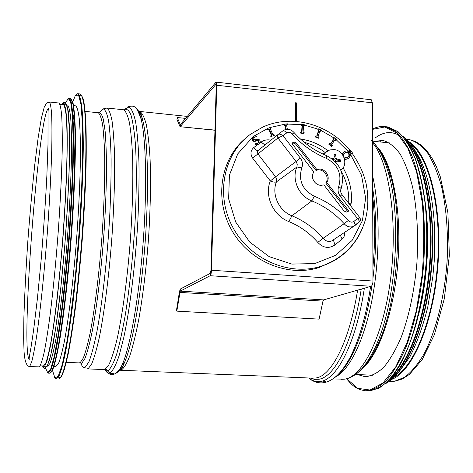 <?xml version="1.0" encoding="UTF-8"?>
<svg xmlns="http://www.w3.org/2000/svg" width="473" height="473" viewBox="0 0 473 473"><rect width="100%" height="100%" fill="white"/><g stroke="black" fill="none" stroke-linecap="round" stroke-linejoin="round"><path stroke-width="0.71" d="M394.346 377.082C414.342 366.439 433.788 318.471 437.614 262.953C441.551 207.446 428.993 157.456 410.759 144.129M408.14 142.349L407.371 141.918M29.267 366.498L38.816 366.888L39.555 366.575C40.962 364.529 42.558 359.533 44.338 351.593C46.2 341.955 48.134 329.675 50.126 314.752C53.189 290.126 55.885 262.48 58.226 231.817C60.384 201.238 61.709 174.117 62.205 150.449C62.359 136.2 62.194 124.641 61.703 115.779C61.041 108.613 60.142 104.362 58.995 103.019L58.551 102.972M391.863 379.34C412.828 371.181 434.066 321.587 438.093 262.988C442.255 204.401 428.166 152.578 408.625 141.545M374.19 141.338L383.041 140.451C389.066 142.219 394.754 146.719 400.093 153.956C405.113 162.753 409.322 173.987 412.728 187.645C417.186 210.201 418.564 235.459 416.867 263.426C414.295 291.291 409.11 315.81 401.311 336.977C395.889 349.636 390.048 359.728 383.78 367.249C377.43 373.162 371.163 376.307 364.973 376.691L357.694 374.581M425.848 207.706C429.951 241.348 427.024 283.203 418.25 316.017M53.91 366.427L55.838 366.504L58.356 363.897C60.242 359.338 62.276 351.729 64.452 341.063C68.863 317.371 73.427 279.525 76.608 238.9C78.873 207.765 80.156 179.906 80.451 155.31C80.445 140.499 80.073 128.467 79.334 119.208C78.406 111.717 77.223 107.265 75.775 105.851L75.237 105.798M47.158 366.149L47.59 366.167L49.907 363.542C51.663 358.972 53.567 351.338 55.625 340.643C59.817 316.886 64.233 278.952 67.42 238.238C69.702 207.038 71.062 179.119 71.5 154.482C71.594 139.647 71.334 127.604 70.725 118.339C69.927 110.842 68.875 106.395 67.568 105L67.077 104.947M40.122 365.854L43.457 365.996L45.668 363.365C47.353 358.782 49.198 351.137 51.196 340.436C55.276 316.65 59.628 278.668 62.808 237.901C65.103 206.666 66.498 178.723 67.006 154.068C67.154 139.222 66.953 127.166 66.403 117.901C65.676 110.404 64.695 105.964 63.453 104.568L62.986 104.521M295.672 121.39L295.891 103.605L295.383 103.552M295.158 121.354L295.389 102.771L296.589 102.901L296.364 121.443M296.589 102.901L295.891 103.605M371.204 99.756L372.357 102.812L372.972 281.045C372.866 283.918 372.269 285.657 371.187 286.266L323.615 299.9L323.006 301.13L319.074 319.133L176.807 311.133L180.225 291.126L210.189 275.724C210.881 275.061 211.307 273.234 211.466 270.243L216.77 85.246L216.214 82.136L215.865 82.314L180.349 124.677L177.227 117.529L185.611 118.404M214.955 130.122L180.047 126.705L176.961 119.397L177.227 117.529M180.349 124.677L180.26 126.598L215.777 84.525L216.226 85.997L210.911 270.621L210.272 273.359L180.314 289.038L179.48 291.605L176.53 310.034L176.807 311.133M351.463 153.293L350.735 152.365L351.545 151.715L352.273 152.649L351.463 153.293L351.007 153.624L350.28 152.696L351.545 151.715M350.28 152.696L350.735 152.365M349.967 151.39L349.234 150.455L350.05 149.811L350.777 150.739L349.967 151.39L349.512 151.727L348.784 150.792L350.05 149.811M348.784 150.792L349.234 150.455M292.107 143.201L292.154 143.816L313.67 171.669L313.711 172.308C309.49 178.014 316.461 187.349 323.118 184.913L323.981 185.02L344.125 211.106L346.875 212.152L347.779 211.703L346.81 212.152L347.324 211.035L325.927 183.329L325.885 182.696C330.16 176.949 322.947 167.608 316.342 170.339L317.271 169.547L316.668 169.346L315.739 170.144L295.489 143.946L293.834 143.053L292.03 143.455M292.219 143.077L292.828 142.615L292.036 143.437M295.666 144.153L296.53 143.272L295.708 142.539L294.159 142.137L292.828 142.615M296.53 143.272L316.668 169.346M317.271 169.547C323.928 166.857 331.165 176.228 326.92 182.046L325.885 182.696M325.927 183.329L326.961 182.679L326.92 182.046M326.961 182.679L348.43 210.473L347.324 211.035M347.265 211.786L348.37 211.23L348.43 210.473M348.37 211.23L347.779 211.703M316.342 170.339L315.739 170.144M260.28 141.847L259.074 143.804L256.49 144.921L255.556 143.751L258.37 143.047L258.902 140.753L257.241 140.304L254.22 141.114L252.464 139.671L252.558 137.418L254.314 135.887L255.71 135.426L256.597 136.537L254.102 137.229L253.617 139.375L255.343 139.807L256.987 139.139L259.689 139.902L260.28 141.847M259.299 143.621L257.738 144.785L256.135 145.276L256.49 144.921M258.5 142.947L258.542 141.108L256.886 140.658L253.871 141.468L252.434 140.534L251.896 138.843L252.783 137.075M256.597 136.537L253.658 137.667M256.183 136.945L256.532 136.585M253.871 141.468L254.22 141.114M255.45 141.256L255.798 140.895M256.135 145.276L255.207 144.105L255.556 143.751M274.346 135.325L271.348 136.472L270.982 135.645L271.963 135.272L269.102 128.857L268.114 129.23L267.748 128.408L270.745 127.272L271.112 128.094L270.13 128.467L272.992 134.876L273.973 134.503L274.346 135.325L271.348 136.472M271.112 128.094L270.219 128.662M271.508 135.444L268.735 129.224L267.753 129.596L267.381 128.774L267.748 128.408M267.753 129.596L268.114 129.23M268.735 129.224L269.102 128.857M270.976 136.833L270.609 136.005L270.982 135.645M286.254 129.395L285.432 124.907L284.379 125.014L284.22 124.145L287.436 123.837L287.596 124.701L286.537 124.801L287.353 129.277M287.596 124.701L286.597 125.132M285.816 129.49L285.053 125.28L283.995 125.386L283.835 124.517L284.22 124.145M283.995 125.386L284.379 125.014M285.053 125.28L285.432 124.907M304.104 133.22L300.863 132.7L300.917 131.843L301.987 132.014L302.436 125.339L301.372 125.168L301.425 124.31L304.665 124.837L304.606 125.688L303.548 125.516L303.098 132.192L304.163 132.363L303.701 133.581L300.461 133.061L300.863 132.7M304.606 125.688L303.518 125.948M301.614 131.955L302.034 125.706L300.97 125.534L301.425 124.31M300.97 125.534L301.372 125.168M302.034 125.706L302.436 125.339M300.461 133.061L300.917 131.843M318.761 137.909L315.692 136.591L315.958 135.798L316.969 136.23L319.044 130.057L318.039 129.62L318.305 128.833L321.362 130.146L321.096 130.938L320.091 130.507L318.016 136.685L319.027 137.117L318.761 137.909L318.341 138.264L315.278 136.951L315.692 136.591M321.096 130.938L320.676 131.299L319.931 130.98M316.709 136.118L318.625 130.418L317.62 129.986L318.305 128.833M317.62 129.986L318.039 129.62M318.625 130.418L319.044 130.057M315.278 136.951L315.958 135.798M332.052 146.068L329.35 144.046L329.811 143.366L330.698 144.029L334.251 138.731L333.364 138.063L333.82 137.383L336.516 139.405L336.061 140.085L335.174 139.423L331.62 144.726L332.507 145.388L332.052 146.068L331.62 146.417L328.918 144.395L329.35 144.046M336.061 140.085L335.623 140.44L334.872 139.872M330.562 143.928L333.814 139.08L332.927 138.418L333.82 137.383M332.927 138.418L333.364 138.063M333.814 139.08L334.251 138.731M328.918 144.395L329.811 143.366M349.547 155.008L348.116 157.066L346.94 157.781L343.954 156.989C342.937 155.629 343.232 154.263 344.835 152.885L347.152 151.957L348.997 152.974L349.547 155.008L349.098 155.339L348.542 153.311L346.703 152.294L344.752 152.956M347.685 157.385L349.098 155.339M342.363 154.476L344.084 151.934L345.373 151.153L347.129 150.857L349.707 152.401L350.611 155.286L348.867 158.023L347.507 158.833L345.828 159.099L344.415 158.626M342.121 154.163L343.924 152.052M348.406 158.354L347.058 159.165L344.569 159.247M300.698 139.239L302.489 139.328C311.808 141.007 320.316 144.815 328.026 150.757M343.073 167.832C349.441 178.753 352.202 190.347 351.35 202.604L350.452 205.566M359.988 217.929L357.493 218.526L353.987 221.37C351.995 222.641 350.138 222.31 348.43 220.377C338.792 209.657 327.422 201.616 314.326 196.265C302.353 189.844 298.179 180.367 301.792 167.832C303.051 164.468 302.566 161.234 300.343 158.124L283.008 135.68C280.844 134.255 279.271 133.794 278.29 134.285L277.361 135.988L277.947 137.986L283.008 135.68L286.632 132.96C285.065 131.092 283.83 130.382 282.919 130.826L278.331 134.255M286.632 132.96C288.678 131.76 290.558 132.133 292.267 134.066C301.951 144.827 313.28 152.903 326.252 158.301C338.024 164.657 342.186 174.046 338.727 186.468C337.515 189.839 338.018 193.073 340.229 196.171L359.758 221.518L355.17 225.343M359.657 221.689L360.379 220.394M292.267 134.066L294.153 132.653M284.616 129.886L284.533 129.915C288.081 128.561 291.285 129.46 294.123 132.629C303.406 142.864 314.208 150.532 326.536 155.623L326.346 155.546M284.527 129.927L282.919 130.826M338.727 186.468L341.139 188.561L340.666 190.099M340.229 196.171L341.985 194.61M353.987 221.37L355.318 225.124L355.063 225.432L331.555 241.023C328.28 241.993 325.465 241.088 323.106 238.297L344.137 223.676C346.679 226.591 349.648 227.548 353.047 226.567L359.758 221.518C360.657 220.82 360.71 219.59 359.918 217.828L342.026 194.657C340.554 192.635 340.253 190.601 341.134 188.561M348.43 220.377L344.143 223.676C335.002 213.554 324.236 205.968 311.843 200.919L291.918 215.794L288.832 221.571C300.03 226.177 309.679 233.118 317.779 242.395L323.1 238.297C314.385 228.276 303.985 220.779 291.918 215.794C278.881 210.863 271.36 194.32 276.427 181.88L296.908 166.999C291.362 179.166 298.765 196.047 311.843 200.919L314.326 196.265M301.792 167.832L296.908 166.999L297.257 164.172L296.08 161.47L275.593 176.813L257.903 153.92L252.665 158.142L270.302 180.964C264.2 195.852 273.211 215.682 288.832 221.571M300.343 158.124L296.08 161.47L277.947 137.986L257.903 153.92L257.318 152.058L258.24 150.408C257.158 150.911 255.645 149.982 253.694 147.635C250.465 150.627 250.122 154.133 252.665 158.142M334.99 238.711L331.555 241.023M264.963 145.004L261.137 142.083L259.813 143.071M317.779 242.395C323.177 248.047 328.901 248.893 334.955 244.937L333.4 240M334.955 244.937L342.127 239.096L340.294 235.146M334.435 260.452L319.257 267.47C288.063 277.55 249.561 261.646 231.93 230.546C214.086 199.565 220.359 159.348 245.191 138.595M304.299 142.343C311.985 144.336 319.044 147.818 325.465 152.785M341.122 170.972C346.768 181.171 349.287 191.937 348.684 203.278M336.498 161.198L340.566 159.927L336.924 159.052L336.114 158.142L335.576 154.316L334.127 157.273M336.037 162.47L336.681 161.127L340.56 161.417L340.566 159.927M333.424 159.886L333.601 158.727M335.576 154.316L334.121 154.168L334.109 157.947L333.725 158.591L331.934 158.703M336.492 161.139L334.837 161.192M324.171 154.618L325.826 152.401L328.516 150.503L330.065 149.917L333.944 149.586C343.83 150.101 348.784 164.87 340.82 170.191M341.258 169.848L340.879 170.339M323.035 154.103L327.292 151.2M66.285 362.359L79.109 362.903L80.25 362.578L83.295 358.061C85.489 352.456 87.765 344.125 90.124 333.069C94.837 308.893 99.312 272.631 102.103 234.809C104.036 205.95 104.911 180.325 104.722 157.923C104.397 144.419 103.705 133.445 102.653 125.002C101.429 118.161 99.957 114.07 98.242 112.74L97.604 112.675M79.352 362.909L81.74 363.276L84.98 358.422C87.328 352.338 89.746 343.274 92.241 331.242C97.231 304.937 101.843 265.69 104.462 226.053C105.597 206.435 106.283 188.083 106.514 170.995C106.472 155.114 106.005 141.799 105.112 131.062L103.291 119.161C101.766 114.04 100.022 111.894 98.059 112.722M80.717 362.649C81.995 366.646 83.526 368.16 85.3 367.19L88.894 361.916C91.496 355.164 94.174 345.065 96.93 331.608C102.399 302.212 107.294 258.518 109.718 216.055C110.712 195.201 111.179 176.133 111.114 158.851C110.747 143.124 109.913 130.524 108.619 121.058C107.099 113.597 105.296 109.541 103.197 108.896L99.844 112.29M87.091 368.875L88.28 368.579L91.644 364.027C94.068 358.286 96.563 349.689 99.135 338.236C104.279 313.161 109.097 275.333 112.024 235.779C114.04 205.584 114.874 178.764 114.543 155.321C114.099 141.191 113.266 129.714 112.042 120.887C110.635 113.727 108.967 109.44 107.04 108.039L103.067 108.914M87.257 368.881L103.776 369.561L105.118 369.277L108.873 364.754C111.551 359.048 114.283 350.499 117.073 339.111C122.625 314.167 127.68 276.522 130.578 237.144C132.546 207.085 133.22 180.373 132.6 157.006C131.961 142.917 130.903 131.464 129.431 122.649C127.757 115.495 125.83 111.202 123.648 109.771L122.826 109.683M104.444 369.519L106.189 370.832L108.075 370.661C110.753 368.526 113.591 363.11 116.595 354.407C119.628 343.818 122.578 330.355 125.446 314.019C129.685 287.04 132.836 257.424 134.9 225.166C136.573 193.983 136.721 165.633 135.426 144.111C134.32 131.133 132.789 121.313 130.844 114.655C128.709 109.896 126.362 108.282 123.802 109.825M104.947 369.354C106.46 372.541 108.181 373.723 110.103 372.895C112.905 370.72 115.879 365.085 119.025 355.998L123.731 337.763C129.974 308.514 135.361 264.691 137.838 221.394C138.826 200.067 139.198 180.396 138.956 162.381C138.37 145.85 137.265 132.387 135.633 121.981C133.753 113.555 131.559 108.542 129.052 106.939L125.073 108.973M115.82 373.262L116.127 373.144C118.067 372.304 120.124 369.413 122.306 364.476C130.187 346.768 138.914 298.008 143.053 243.784C147.209 189.555 146.08 139.015 141.084 118.977C139.417 112.249 137.483 108.483 135.284 107.661M118.723 370.891C120.55 369.856 122.477 367.06 124.5 362.489C132.339 345 140.966 297.103 145.028 243.885C149.101 190.672 147.943 141.013 142.952 121.218C141.338 114.75 139.464 111.037 137.341 110.073M120.006 370.229L121.407 369.945C124.115 367.994 126.959 363.158 129.945 355.43C132.96 346.041 135.893 334.068 138.749 319.506C142.982 295.471 146.24 268.457 148.522 238.463C150.438 208.534 150.952 181.922 150.065 158.632C149.232 144.584 147.96 133.161 146.246 124.352C144.33 117.203 142.154 112.899 139.718 111.451L138.181 111.462M120.13 370.235L312.83 378.158L315.964 377.962C331.526 376.017 349.547 341.139 357.6 290.162M310.235 378.051L314.379 379.346L318.678 379.275C334.665 377.383 353.207 341.4 361.248 289.115M308.603 377.986C312.357 380.925 316.348 382.06 320.582 381.398C337.083 379.6 356.275 342.239 364.352 288.228M333.382 378.548C339.567 374.45 345.532 366.628 351.291 355.081C359.829 337.556 366.262 314.675 370.596 286.437M372.919 267.15C375.219 241.987 375.136 218.36 372.677 196.283M322.793 381.788L326.009 381.616M338.916 373.664C343.753 369.224 348.412 362.489 352.893 353.467C361.354 336.114 367.71 313.487 371.961 285.568M372.961 278.248C376.857 245.576 376.75 215.469 372.647 187.929M335.682 376.833C349.648 369.768 364.275 340.365 372.174 298.966C380.05 257.602 380.055 208.487 372.606 175.814M332.761 378.979L344.539 379.145C362.98 376.827 383.804 334.783 390.793 277.302C397.882 219.88 388.96 161.6 372.493 142.686M355.891 374.22C362.785 369.318 369.301 360.201 375.432 346.863C395.493 305.032 402.026 219.638 388.658 173.952C384.182 157.822 378.512 146.736 371.648 140.688M363.063 367.273C368.319 362.082 373.286 354.383 377.957 344.178C397.456 303.595 403.759 221.198 390.757 176.872C387.399 164.681 383.26 155.404 378.347 149.03M361.13 369.602C378.276 356.855 394.494 311.488 398.083 260.091C401.737 208.705 392.07 161.707 376.951 146.701M58.995 103.019L49.411 102.02L46.484 103.114L44.196 107.306L41.334 118.416L38.159 137.678L34.777 164.663C32.223 188.544 29.929 213.814 27.889 240.467C25.98 268.498 24.637 294.307 23.869 317.886L23.65 338.266L24.005 350.611C24.519 360.402 26.246 365.694 29.184 366.492L29.834 366.173L31.809 361.496C33.323 355.631 34.984 346.863 36.788 335.203C40.477 309.679 44.456 271.195 47.477 231.025C49.659 200.369 51.09 173.189 51.752 149.474C52.03 135.201 51.995 123.63 51.652 114.762C51.143 107.59 50.398 103.345 49.411 102.02L49.115 101.961M29.214 359.468C28.883 359.515 29.497 355.377 31.07 347.04L33.553 330.515L37.402 298.634L41.228 259.033C43.593 230.18 45.473 202.474 46.857 175.915L47.998 144.265L48.027 112.544L48.193 109.754L48.766 108.743C39.206 105.538 20.25 349.736 29.231 359.504M141.409 119.373L139.482 114.224M140.735 113.077L138.672 112.408M374.001 349.878L375.633 346.65M388.954 174.36L386.672 167.383M364.328 365.718L368.396 361.1M383.136 156.492L379.423 150.81M406.443 139.293L409.382 139.6L415.406 141.48L421.218 145.14L426.699 150.568L431.76 157.71L436.319 166.496L440.316 176.831L447.901 212.72L449.35 255.278L444.342 298.629L434.391 334.665L422.188 359.604L409.517 374.344L402.281 378.991L394.99 381.203L390.893 381.368L394.648 381.208L404.61 377.277C411.333 372.162 417.789 364.417 423.985 354.041C435.958 331.283 444.673 296.796 447.139 260.44C448.339 232.663 446.406 207.771 441.339 185.759C437.537 172.426 432.931 161.464 427.533 152.88C421.815 145.814 415.761 141.386 409.382 139.6L407.058 139.358M372.446 129.383L384.839 126.989L396.924 133.09L407.797 148.061L416.506 171.498L422.176 202.083C424.234 225.373 424.216 249.661 422.123 274.931L416.27 310.909L407.176 342.381L395.735 366.906L383.006 382.964L370.028 390.018L357.706 388.333L346.762 378.778M384.094 126.504L385.903 126.729L395.753 131.358C402.074 137.253 407.761 146.122 412.823 157.964C417.369 171.421 420.799 187.137 423.116 205.116C424.677 224.048 424.878 243.737 423.713 264.182C420.994 294.75 414.833 323.508 406.26 346.496C400.182 360.621 393.648 371.873 386.654 380.245C379.577 386.819 372.594 390.331 365.712 390.793C358.552 389.752 354.011 387.984 346.662 378.802M385.69 126.693L387.961 126.953L397.852 131.583C404.202 137.472 409.925 146.34 415.01 158.183C419.581 171.634 423.033 187.343 425.369 205.312C426.948 224.232 427.154 243.914 425.99 264.348C423.276 294.898 417.097 323.638 408.489 346.608C402.393 360.728 395.836 371.967 388.812 380.333C381.705 386.902 374.693 390.414 367.775 390.869L366.173 390.81M405.846 140.25C421.011 161.051 430.058 209.971 426.386 262.154C422.738 314.332 406.91 361.709 388.907 380.233M375.645 137.608C384.117 131.376 392.543 130.974 400.915 136.401M407.448 142.444C423.453 160.897 433.434 209.728 429.726 262.373C426.067 315.018 409.328 362.188 390.828 378.27M405.201 139.186C422.732 155.404 434.279 206.453 430.318 262.414C426.445 318.388 407.838 367.556 388.132 381.191M403.114 136.585C422.336 149.704 435.81 202.899 431.577 262.515C427.468 322.137 406.644 373.185 385.69 383.485M411.126 144.773C426.256 164.492 435.373 211.916 431.808 262.545C428.278 313.173 412.598 359.048 394.789 376.496M431.329 211.425C434.586 245.67 432.216 279.555 424.21 313.085M57.96 377.809L60.816 377.555L64.227 369.904L68.041 354.661C70.725 340.838 73.38 323.774 75.999 303.471C78.524 281.737 80.735 258.784 82.633 234.608C84.277 210.485 85.424 187.728 86.074 166.336C86.405 146.447 86.234 129.856 85.554 116.553L83.952 102.079L81.634 95.126L78.796 95.457M54.59 377.519L56.252 378.897L59.024 376.047C61.1 371.092 63.341 362.803 65.735 351.185C68.177 337.71 70.589 321.545 72.966 302.702C75.266 282.671 77.312 261.539 79.115 239.314C81.598 205.158 82.988 174.626 83.283 147.718C83.26 131.535 82.828 118.398 81.995 108.317C80.966 100.158 79.653 95.309 78.057 93.76L80.457 94.015L82.994 98.213C84.371 104.054 85.371 113.159 85.985 125.516C86.364 139.671 86.305 156.38 85.796 175.643C85.028 196.011 83.851 217.302 82.255 239.527C80.451 261.705 78.394 282.789 76.076 302.785C73.67 321.587 71.222 337.716 68.727 351.173C66.279 362.785 63.95 371.092 61.744 376.088L58.664 378.991L61.496 376.141C63.619 371.193 65.895 362.915 68.331 351.297C70.802 337.834 73.244 321.687 75.645 302.856C77.962 282.836 80.02 261.723 81.823 239.509C84.3 205.377 85.666 174.862 85.92 147.966C85.861 131.79 85.394 118.658 84.519 108.577C83.449 100.424 82.095 95.57 80.457 94.015L79.825 93.95M75.591 95.108L77.684 93.678M51.983 367.095L52.373 369.821M52.438 370.211L54.898 377.921L58.226 376.313L62.27 364.523L66.77 342.511C69.886 323.018 72.842 299.947 75.621 273.311L79.139 231.788L81.563 190.72L82.692 153.973L82.485 124.659L81.043 104.77L78.589 95.097L75.39 95.38L71.73 104.651M50.806 372.558L53.348 368.142C55.235 362.419 57.257 353.739 59.403 342.097C63.754 316.549 68.218 277.58 71.388 236.323C74.415 195.065 75.816 156.025 75.331 130.282C74.941 118.528 74.243 109.706 73.238 103.818L71.388 99.117M70.045 98.981L69.596 99.365M46.987 372.156L48.258 373.144L50.717 370.389C52.58 365.594 54.602 357.582 56.784 346.348C59.019 333.335 61.242 317.744 63.453 299.575C65.599 280.264 67.538 259.908 69.265 238.498C70.814 217.048 72.008 196.49 72.836 176.825C73.439 158.224 73.64 142.095 73.451 128.437C73.037 116.512 72.298 107.761 71.228 102.186L69.283 98.248L70.619 98.39L75.272 128.827L73.309 207.251L70.53 247.184C68.319 273.654 65.806 297.44 62.986 318.542C57.913 354.744 53.455 372.966 49.6 373.197L52.095 370.442C53.981 365.653 56.027 357.641 58.226 346.419C60.479 333.412 62.72 317.826 64.943 299.663C67.101 280.359 69.04 260.008 70.767 238.611C72.322 217.166 73.504 196.614 74.326 176.955C74.911 158.36 75.101 142.237 74.888 128.579C74.456 116.654 73.693 107.903 72.6 102.328L70.619 98.39L70.081 98.331M67.373 99.159L68.957 98.171M45.544 368.26L47.767 372.724L50.688 369.046L54.182 356.707L58.037 335.836L61.987 307.403C64.576 285.213 66.888 261.421 68.922 236.027C70.702 210.633 71.967 186.823 72.712 164.604L73.049 136.082L72.345 115.063L70.737 102.493L68.402 98.52L65.54 102.623M44.557 366.752L46.803 366.794L49.57 359.977L52.728 346.135C54.986 333.53 57.263 317.921 59.545 299.308C61.774 279.354 63.772 258.217 65.546 235.897C67.131 213.577 68.307 192.416 69.088 172.426C69.608 153.76 69.697 138.069 69.348 125.345L68.295 111.291L66.587 104.196L64.369 103.918M42.062 365.936L44.208 367.149L46.916 361.189L50.067 347.809C52.343 335.292 54.643 319.559 56.973 300.609C59.249 280.211 61.301 258.536 63.128 235.584C64.754 212.631 65.96 190.95 66.752 170.534C67.272 151.555 67.349 135.775 66.965 123.181L65.848 109.641L64.068 103.457L61.768 104.391M180.124 124.559L180.426 124.588M216.066 84.561L215.865 82.314M216.226 85.997L216.77 85.246L372.357 102.812M210.911 270.621L211.466 270.243L372.972 281.045M210.272 273.359L210.189 275.724L371.187 286.266M180.314 289.038L180.225 291.126L323.615 299.9M179.811 292.409L323.006 301.13M258.719 144.159L259.074 143.804M253.747 137.59L254.102 137.229M252.434 140.534L252.783 140.174M256.886 140.658L257.241 140.304M258.542 141.108L258.902 140.753M347.696 157.373L348.116 157.066M348.542 153.311L348.997 152.974M346.703 152.294L347.152 151.957M343.635 152.271L344.084 151.934M345.379 159.431L345.828 159.099M350.623 154.63L361.543 175.353L365.635 198.14L362.419 220.625L352.101 240.414L335.676 255.314L314.823 263.562L291.811 264.082L269.243 256.679L249.768 242.111L235.684 222.038L228.636 198.814L229.405 175.17L237.783 153.826L252.688 137.146M254.468 135.816L267.576 128.585M270.798 127.385L283.96 124.399M287.483 124.074L301.124 124.594M304.642 125.174L317.968 129.123M321.232 130.536L333.465 137.673M336.262 139.783L347.767 150.988M270.952 140.185C267.31 139.387 264.035 140.02 261.137 142.083M342.127 239.096C344.119 237.351 344.935 235.069 344.575 232.267M257.253 144.98L253.694 147.635M326.252 158.301L326.541 155.623C340.158 163.019 345.024 174.005 341.139 188.561M341.157 188.644L342.145 185.227M270.302 180.964L275.593 176.813L276.664 179.285L276.427 181.88C275.18 182.448 273.14 182.14 270.302 180.964M278.159 134.385L258.24 150.408M349.701 150.071C328.989 124.151 291.646 113.691 262.669 127.136L250.199 134.45C223.546 154.044 215.316 194.994 232.746 227.211C249.927 259.547 289.429 276.528 321.374 266.193C329.474 263.609 336.764 259.659 343.244 254.356C351.983 247.089 358.493 238.132 362.779 227.489M302.489 139.328L301.638 140.079M351.35 202.604L349.18 203.922M334.133 154.606L335.523 154.754M340.122 159.927L340.122 161.37M336.114 158.142L333.441 159.744M336.924 159.052L334.783 161.145M333.294 158.697L332.708 159.295M336.102 161.855L335.694 162.085M97.858 112.704L85.122 111.392M123.335 109.736L107.04 108.039M119.923 370.223L120.514 370.004C121.36 369.448 122.69 366.942 124.5 362.489L122.306 364.476C119.758 369.862 116.967 373.114 113.922 374.226C111.031 375.562 108.11 373.901 105.16 369.253M187.278 116.411L139.718 111.451C140.156 110.729 141.232 113.987 142.952 121.218L141.084 118.977C136.934 108.5 136.017 104.172 127.639 106.981M339.076 373.652C343.711 369.508 348.317 362.773 352.893 353.467L351.291 355.081C342.789 371.819 333.613 381.025 323.769 382.692C318.447 383.432 313.51 381.948 308.958 378.258M363.536 366.871C368.562 361.804 373.374 354.242 377.957 344.178L375.432 346.863C366.256 366.439 356.122 377.194 345.018 379.127L341.175 379.322M378.843 149.586C383.508 155.783 387.476 164.876 390.757 176.872L388.658 173.952C384.519 159.117 379.133 148.303 372.488 141.51M389.498 142.917L372.488 141.161M372.984 375.231L355.53 374.486M105.97 368.709C108.63 372.937 111.232 374.427 113.768 373.162M140.522 112.598L139.594 112.497M386.057 165.585L388.977 174.389M375.663 346.614L373.469 350.954M390.893 381.368L389.326 381.303M364.973 376.691L365.481 376.715M367.775 390.869L378.305 388.528C385.495 384.141 392.501 376.697 399.318 366.191C405.869 353.993 411.658 339.324 416.678 322.202C421.1 303.968 424.293 284.687 426.244 264.36C427.409 243.938 427.196 224.279 425.611 205.371C423.276 187.414 419.811 171.711 415.223 158.254C410.115 146.405 404.356 137.519 397.953 131.6L387.961 126.953L385.903 126.729C381.392 125.984 376.91 126.799 372.446 129.182M403.014 136.461C422.495 149.468 436.065 202.769 431.825 262.556C427.693 322.35 406.75 373.475 385.566 383.597M380.032 141.462L381.806 140.292M414.419 149.539C426.102 166.372 432.866 193.262 434.717 230.209L434.232 261.191L432.825 276.788L427.74 307.178C422.892 326.453 416.961 342.96 409.955 356.707L398.704 372.269M58.664 378.991L56.37 378.903M75.775 105.851L73.528 105.621M49.6 373.197L48.37 373.15M67.568 105L66.799 104.917M42.588 366.947L44.669 368.638L47.466 365.534L50.747 355.14L55.737 327.949L60.597 289.748L64.677 246.711C66.965 216.344 68.526 188.1 69.36 161.979L69.436 129.904L67.627 107.998C65.144 102.86 63.76 100.968 63.477 102.316L62.229 103.699M63.453 104.568L59.876 104.196M180.083 126.711L214.955 130.252M371.305 99.768L216.214 82.136M293.165 142.403L292.308 143.289M258.092 144.431L257.738 144.785M254.592 136.922L254.238 137.282M345.982 152.194L345.532 152.525M347.507 158.833L347.058 159.165M335.741 238.209L331.75 240.946M319.257 267.47L321.374 266.193C343.451 258.217 358.02 243.087 365.091 220.802C368.426 208.439 368.715 195.846 365.96 183.027C363.394 173.319 360.793 166.171 351.93 152.921M351.208 151.963L350.452 150.999M333.725 158.591L332.933 159.478M336.439 161.24L335.369 161.742"/></g></svg>
